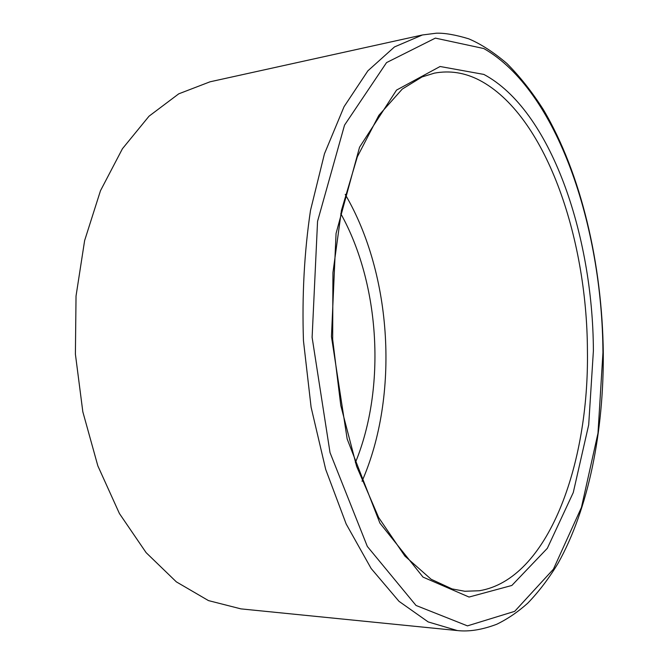 <?xml version="1.0" encoding="UTF-8"?>
<svg xmlns="http://www.w3.org/2000/svg" width="664" height="664" viewBox="0 0 664 664"><rect width="100%" height="100%" fill="white"/><g stroke="black" fill="none" stroke-linecap="round" stroke-linejoin="round"><path stroke-width="1" d="M345.205 194.403C392.341 274.879 399.438 395.81 362.029 481.251M340.781 213.659C380.107 284.3 386.182 387.892 355.381 462.642M240.949 608.88L208.471 600.596L176.358 581.871L146.121 552.647L119.412 513.521L97.84 465.862L82.834 411.813L75.397 354.144L76.036 296.003L84.627 240.567L100.48 190.717L122.433 148.728L149.043 116.175L178.749 93.831L210.031 81.805L422.404 34.976L394.466 46.945L367.881 70.824L344.06 106.688L324.464 153.774L310.503 210.397C304.303 252.071 301.954 295.53 303.456 340.765L311.101 407.223L325.7 469.423L346.185 524.02L371.143 568.5L398.998 601.327L428.197 621.936L457.33 630.559L240.949 608.88M483.849 74.418L440.091 66.5L396.541 90.088L359.548 147.217L336.059 233.438L331.452 336.582L347.164 438.97L379.899 523.099L423.018 577.107L469.05 597.052L511.853 585.457L547.335 548.306L573.264 492.572L588.694 424.819L593.392 350.799C592.927 234.193 550.473 109.975 483.849 74.418M587.424 350.642C589.192 464.916 547.866 579.523 479.3 590.752L464.817 591.259L452.068 588.926L431.119 579.257L404.907 556.092L378.654 517.522L356.618 466.336L340.798 405.546L332.664 339.329L332.938 272.613L341.47 210.33L357.323 156.828L378.845 115.345L402.259 89.084L422.022 76.941L434.43 73.131C449.827 70.293 464.817 72.642 479.408 80.186C544.986 114.432 587.051 236.185 587.424 350.642M483.84 48.555C557.121 90.453 602.265 226.017 602.953 352.601L597.982 433.219L581.44 507.437L553.411 569.206L514.691 611.345L467.448 625.87L416.021 605.46L367.325 546.439L330.025 452.607L312.113 337.387L317.558 221.328L344.541 125.122L386.548 62.599L435.376 38.114L483.84 48.555M422.404 34.976L436.373 33.2C444.664 32.934 455.429 34.794 468.659 38.794C480.794 43.924 493.543 52.157 506.922 63.503C520.095 76.742 532.271 92.171 543.459 109.784C581.365 173.885 602.19 264.206 603.294 352.7C603.817 431.318 588.719 508.632 557.976 563.446C548.854 578.518 538.77 591.773 527.714 603.211C517.845 612.017 507.52 619.031 496.722 624.268C482.147 629.779 469.016 631.879 457.33 630.559"/></g></svg>
